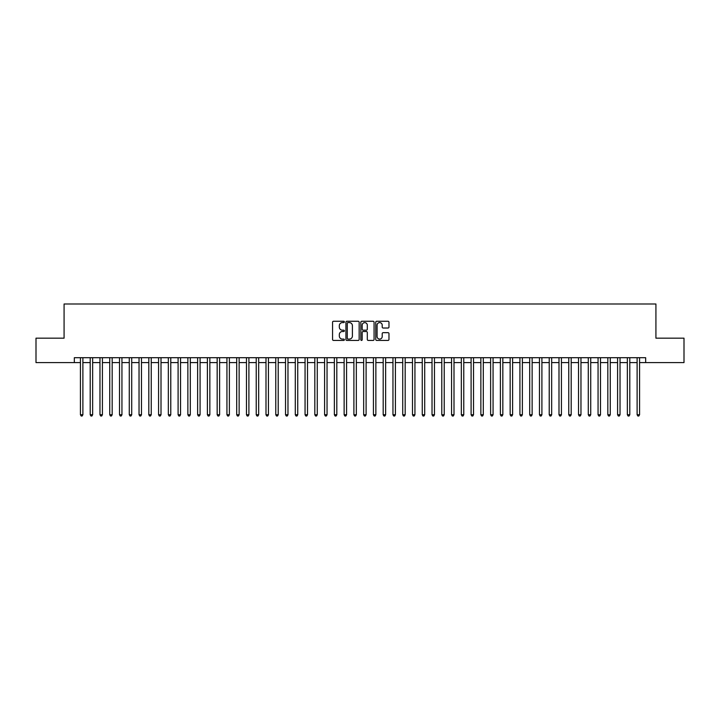<?xml version="1.0" encoding="UTF-8"?>
<svg xmlns="http://www.w3.org/2000/svg" width="720" height="720" viewBox="0 0 720 720"><rect width="100%" height="100%" fill="white"/><g stroke="black" fill="none" stroke-linecap="round" stroke-linejoin="round"><path stroke-width="1.08" d="M344.376 321.93A0.675 0.675 0 0 0 343.701 321.264L333.522 321.264A0.963 0.963 0 0 0 332.559 322.218L332.559 339.471A0.963 0.963 0 0 0 333.522 340.434L343.701 340.434A0.675 0.675 0 0 0 344.376 339.759A0.675 0.675 0 0 0 343.701 339.093L342.387 339.093A3.069 3.069 0 0 1 339.318 336.024L339.318 334.584A3.069 3.069 0 0 1 342.387 331.515L343.701 331.515A0.675 0.675 0 0 0 344.376 330.849A0.675 0.675 0 0 0 343.701 330.174L342.387 330.174A3.069 3.069 0 0 1 339.318 327.105L339.318 325.674A3.069 3.069 0 0 1 342.387 322.605L343.701 322.605A0.675 0.675 0 0 0 344.376 321.93M388.017 328.023A0.963 0.963 0 0 0 388.971 327.06L388.971 322.218A0.963 0.963 0 0 0 388.017 321.264L376.704 321.264A0.963 0.963 0 0 0 375.75 322.218L375.75 339.471A0.963 0.963 0 0 0 376.704 340.434L388.017 340.434A0.963 0.963 0 0 0 388.971 339.471L388.971 333.63A0.963 0.963 0 0 0 388.017 332.667L383.175 332.667A0.963 0.963 0 0 0 382.212 333.63L382.212 336.528A2.565 2.565 0 0 1 379.656 339.093A2.565 2.565 0 0 1 377.091 336.528L377.091 325.17A2.565 2.565 0 0 1 379.656 322.605A2.565 2.565 0 0 1 382.212 325.17L382.212 327.06A0.963 0.963 0 0 0 383.175 328.023L388.017 328.023M74.331 362.592L36 362.592L36 338.175L64.08 338.175L64.08 303.993L655.92 303.993L655.92 338.175L684 338.175L684 362.592L645.669 362.592L645.669 357.705L74.331 357.705L74.331 362.592L80.433 362.592M359.163 322.218A0.963 0.963 0 0 0 358.2 321.264L346.887 321.264A0.963 0.963 0 0 0 345.933 322.218L345.933 339.471A0.963 0.963 0 0 0 346.887 340.434L358.2 340.434A0.963 0.963 0 0 0 359.163 339.471L359.163 322.218M361.8 321.264L373.113 321.264A0.963 0.963 0 0 1 374.067 322.218L374.067 339.471A0.963 0.963 0 0 1 373.113 340.434L368.271 340.434A0.963 0.963 0 0 1 367.308 339.471L367.308 332.478A0.963 0.963 0 0 0 366.354 331.515L363.141 331.515A0.963 0.963 0 0 0 362.178 332.478L362.178 339.759A0.675 0.675 0 0 1 361.512 340.434A0.675 0.675 0 0 1 360.837 339.759L360.837 322.218A0.963 0.963 0 0 1 361.8 321.264M82.881 362.592L90.207 362.592M92.646 362.592L99.972 362.592M102.411 362.592L109.737 362.592M112.176 362.592L119.502 362.592M121.941 362.592L129.267 362.592M131.715 362.592L139.032 362.592M141.48 362.592L148.806 362.592M151.245 362.592L158.571 362.592M161.01 362.592L168.336 362.592M170.775 362.592L178.101 362.592M180.54 362.592L187.866 362.592M190.305 362.592L197.631 362.592M200.079 362.592L207.396 362.592M209.844 362.592L217.17 362.592M219.609 362.592L226.935 362.592M229.374 362.592L236.7 362.592M239.139 362.592L246.465 362.592M248.904 362.592L256.23 362.592M258.678 362.592L265.995 362.592M268.443 362.592L275.769 362.592M278.208 362.592L285.534 362.592M287.973 362.592L295.299 362.592M297.738 362.592L305.064 362.592M307.503 362.592L314.829 362.592M317.268 362.592L324.594 362.592M327.042 362.592L334.359 362.592M336.807 362.592L344.133 362.592M346.572 362.592L353.898 362.592M356.337 362.592L363.663 362.592M366.102 362.592L373.428 362.592M375.867 362.592L383.193 362.592M385.641 362.592L392.958 362.592M395.406 362.592L402.732 362.592M405.171 362.592L412.497 362.592M414.936 362.592L422.262 362.592M424.701 362.592L432.027 362.592M434.466 362.592L441.792 362.592M444.231 362.592L451.557 362.592M454.005 362.592L461.322 362.592M463.77 362.592L471.096 362.592M473.535 362.592L480.861 362.592M483.3 362.592L490.626 362.592M493.065 362.592L500.391 362.592M502.83 362.592L510.156 362.592M512.604 362.592L519.921 362.592M522.369 362.592L529.695 362.592M532.134 362.592L539.46 362.592M541.899 362.592L549.225 362.592M551.664 362.592L558.99 362.592M561.429 362.592L568.755 362.592M571.194 362.592L578.52 362.592M580.968 362.592L588.285 362.592M590.733 362.592L598.059 362.592M600.498 362.592L607.824 362.592M610.263 362.592L617.589 362.592M620.028 362.592L627.354 362.592M629.793 362.592L637.119 362.592M639.567 362.592L645.669 362.592M347.949 322.605A0.675 0.675 0 0 0 347.274 323.271L347.274 338.418A0.675 0.675 0 0 0 347.949 339.093L349.335 339.093A3.069 3.069 0 0 0 352.404 336.024L352.404 325.674A3.069 3.069 0 0 0 349.335 322.605L347.949 322.605M367.308 325.215A2.565 2.565 0 0 0 364.743 322.65A2.565 2.565 0 0 0 362.178 325.215L362.178 329.22A0.963 0.963 0 0 0 363.141 330.174L366.354 330.174A0.963 0.963 0 0 0 367.308 329.22L367.308 325.215M82.881 357.705L82.881 414.738L80.433 414.738L80.433 357.705M82.881 414.738L82.143 416.007L81.171 416.007L80.433 414.738M92.646 357.705L92.646 414.738L90.207 414.738L90.207 357.705M92.646 414.738L91.917 416.007L90.936 416.007L90.207 414.738M102.411 357.705L102.411 414.738L99.972 414.738L99.972 357.705M102.411 414.738L101.682 416.007L100.701 416.007L99.972 414.738M112.176 357.705L112.176 414.738L109.737 414.738L109.737 357.705M112.176 414.738L111.447 416.007L110.466 416.007L109.737 414.738M121.941 357.705L121.941 414.738L119.502 414.738L119.502 357.705M121.941 414.738L121.212 416.007L120.231 416.007L119.502 414.738M131.715 357.705L131.715 414.738L129.267 414.738L129.267 357.705M131.715 414.738L130.977 416.007L130.005 416.007L129.267 414.738M141.48 357.705L141.48 414.738L139.032 414.738L139.032 357.705M141.48 414.738L140.742 416.007L139.77 416.007L139.032 414.738M151.245 357.705L151.245 414.738L148.806 414.738L148.806 357.705M151.245 414.738L150.507 416.007L149.535 416.007L148.806 414.738M161.01 357.705L161.01 414.738L158.571 414.738L158.571 357.705M161.01 414.738L160.281 416.007L159.3 416.007L158.571 414.738M170.775 357.705L170.775 414.738L168.336 414.738L168.336 357.705M170.775 414.738L170.046 416.007L169.065 416.007L168.336 414.738M180.54 357.705L180.54 414.738L178.101 414.738L178.101 357.705M180.54 414.738L179.811 416.007L178.83 416.007L178.101 414.738M190.305 357.705L190.305 414.738L187.866 414.738L187.866 357.705M190.305 414.738L189.576 416.007L188.604 416.007L187.866 414.738M200.079 357.705L200.079 414.738L197.631 414.738L197.631 357.705M200.079 414.738L199.341 416.007L198.369 416.007L197.631 414.738M209.844 357.705L209.844 414.738L207.396 414.738L207.396 357.705M209.844 414.738L209.106 416.007L208.134 416.007L207.396 414.738M219.609 357.705L219.609 414.738L217.17 414.738L217.17 357.705M219.609 414.738L218.88 416.007L217.899 416.007L217.17 414.738M229.374 357.705L229.374 414.738L226.935 414.738L226.935 357.705M229.374 414.738L228.645 416.007L227.664 416.007L226.935 414.738M239.139 357.705L239.139 414.738L236.7 414.738L236.7 357.705M239.139 414.738L238.41 416.007L237.429 416.007L236.7 414.738M248.904 357.705L248.904 414.738L246.465 414.738L246.465 357.705M248.904 414.738L248.175 416.007L247.194 416.007L246.465 414.738M258.678 357.705L258.678 414.738L256.23 414.738L256.23 357.705M258.678 414.738L257.94 416.007L256.968 416.007L256.23 414.738M268.443 357.705L268.443 414.738L265.995 414.738L265.995 357.705M268.443 414.738L267.705 416.007L266.733 416.007L265.995 414.738M278.208 357.705L278.208 414.738L275.769 414.738L275.769 357.705M278.208 414.738L277.47 416.007L276.498 416.007L275.769 414.738M287.973 357.705L287.973 414.738L285.534 414.738L285.534 357.705M287.973 414.738L287.244 416.007L286.263 416.007L285.534 414.738M297.738 357.705L297.738 414.738L295.299 414.738L295.299 357.705M297.738 414.738L297.009 416.007L296.028 416.007L295.299 414.738M307.503 357.705L307.503 414.738L305.064 414.738L305.064 357.705M307.503 414.738L306.774 416.007L305.793 416.007L305.064 414.738M317.268 357.705L317.268 414.738L314.829 414.738L314.829 357.705M317.268 414.738L316.539 416.007L315.567 416.007L314.829 414.738M327.042 357.705L327.042 414.738L324.594 414.738L324.594 357.705M327.042 414.738L326.304 416.007L325.332 416.007L324.594 414.738M336.807 357.705L336.807 414.738L334.359 414.738L334.359 357.705M336.807 414.738L336.069 416.007L335.097 416.007L334.359 414.738M346.572 357.705L346.572 414.738L344.133 414.738L344.133 357.705M346.572 414.738L345.843 416.007L344.862 416.007L344.133 414.738M356.337 357.705L356.337 414.738L353.898 414.738L353.898 357.705M356.337 414.738L355.608 416.007L354.627 416.007L353.898 414.738M366.102 357.705L366.102 414.738L363.663 414.738L363.663 357.705M366.102 414.738L365.373 416.007L364.392 416.007L363.663 414.738M375.867 357.705L375.867 414.738L373.428 414.738L373.428 357.705M375.867 414.738L375.138 416.007L374.157 416.007L373.428 414.738M385.641 357.705L385.641 414.738L383.193 414.738L383.193 357.705M385.641 414.738L384.903 416.007L383.931 416.007L383.193 414.738M395.406 357.705L395.406 414.738L392.958 414.738L392.958 357.705M395.406 414.738L394.668 416.007L393.696 416.007L392.958 414.738M405.171 357.705L405.171 414.738L402.732 414.738L402.732 357.705M405.171 414.738L404.433 416.007L403.461 416.007L402.732 414.738M414.936 357.705L414.936 414.738L412.497 414.738L412.497 357.705M414.936 414.738L414.207 416.007L413.226 416.007L412.497 414.738M424.701 357.705L424.701 414.738L422.262 414.738L422.262 357.705M424.701 414.738L423.972 416.007L422.991 416.007L422.262 414.738M434.466 357.705L434.466 414.738L432.027 414.738L432.027 357.705M434.466 414.738L433.737 416.007L432.756 416.007L432.027 414.738M444.231 357.705L444.231 414.738L441.792 414.738L441.792 357.705M444.231 414.738L443.502 416.007L442.53 416.007L441.792 414.738M454.005 357.705L454.005 414.738L451.557 414.738L451.557 357.705M454.005 414.738L453.267 416.007L452.295 416.007L451.557 414.738M463.77 357.705L463.77 414.738L461.322 414.738L461.322 357.705M463.77 414.738L463.032 416.007L462.06 416.007L461.322 414.738M473.535 357.705L473.535 414.738L471.096 414.738L471.096 357.705M473.535 414.738L472.806 416.007L471.825 416.007L471.096 414.738M483.3 357.705L483.3 414.738L480.861 414.738L480.861 357.705M483.3 414.738L482.571 416.007L481.59 416.007L480.861 414.738M493.065 357.705L493.065 414.738L490.626 414.738L490.626 357.705M493.065 414.738L492.336 416.007L491.355 416.007L490.626 414.738M502.83 357.705L502.83 414.738L500.391 414.738L500.391 357.705M502.83 414.738L502.101 416.007L501.12 416.007L500.391 414.738M512.604 357.705L512.604 414.738L510.156 414.738L510.156 357.705M512.604 414.738L511.866 416.007L510.894 416.007L510.156 414.738M522.369 357.705L522.369 414.738L519.921 414.738L519.921 357.705M522.369 414.738L521.631 416.007L520.659 416.007L519.921 414.738M532.134 357.705L532.134 414.738L529.695 414.738L529.695 357.705M532.134 414.738L531.396 416.007L530.424 416.007L529.695 414.738M541.899 357.705L541.899 414.738L539.46 414.738L539.46 357.705M541.899 414.738L541.17 416.007L540.189 416.007L539.46 414.738M551.664 357.705L551.664 414.738L549.225 414.738L549.225 357.705M551.664 414.738L550.935 416.007L549.954 416.007L549.225 414.738M561.429 357.705L561.429 414.738L558.99 414.738L558.99 357.705M561.429 414.738L560.7 416.007L559.719 416.007L558.99 414.738M571.194 357.705L571.194 414.738L568.755 414.738L568.755 357.705M571.194 414.738L570.465 416.007L569.493 416.007L568.755 414.738M580.968 357.705L580.968 414.738L578.52 414.738L578.52 357.705M580.968 414.738L580.23 416.007L579.258 416.007L578.52 414.738M590.733 357.705L590.733 414.738L588.285 414.738L588.285 357.705M590.733 414.738L589.995 416.007L589.023 416.007L588.285 414.738M600.498 357.705L600.498 414.738L598.059 414.738L598.059 357.705M600.498 414.738L599.769 416.007L598.788 416.007L598.059 414.738M610.263 357.705L610.263 414.738L607.824 414.738L607.824 357.705M610.263 414.738L609.534 416.007L608.553 416.007L607.824 414.738M620.028 357.705L620.028 414.738L617.589 414.738L617.589 357.705M620.028 414.738L619.299 416.007L618.318 416.007L617.589 414.738M629.793 357.705L629.793 414.738L627.354 414.738L627.354 357.705M629.793 414.738L629.064 416.007L628.083 416.007L627.354 414.738M639.567 357.705L639.567 414.738L637.119 414.738L637.119 357.705M639.567 414.738L638.829 416.007L637.857 416.007L637.119 414.738"/></g></svg>
